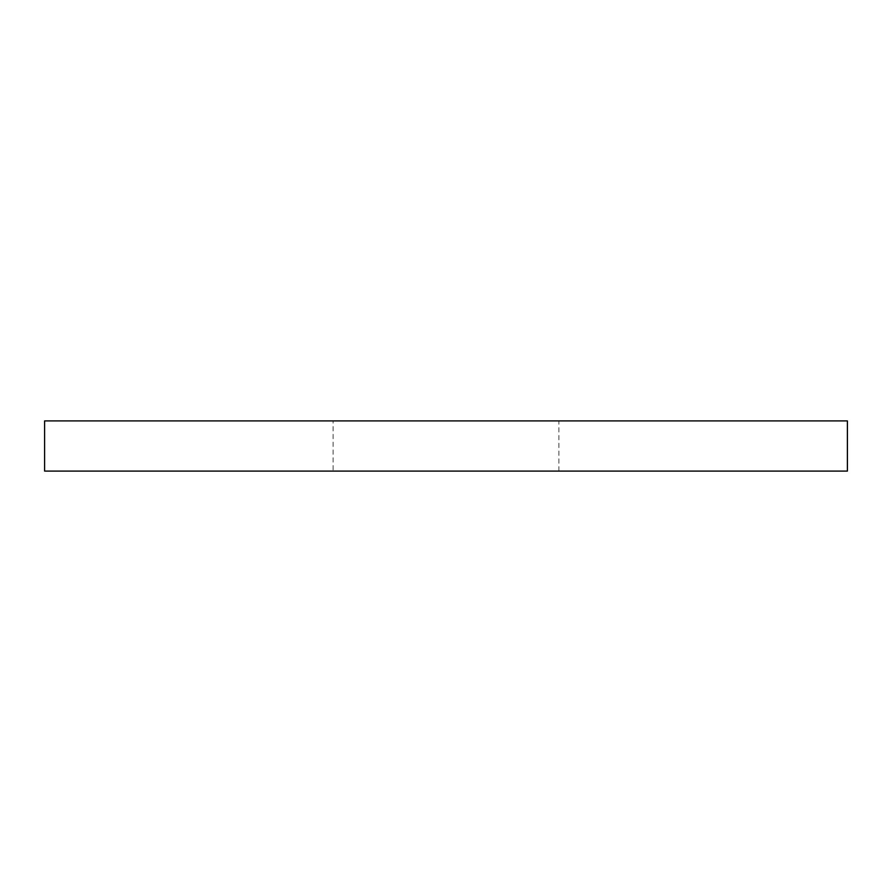 <?xml version="1.0" encoding="UTF-8"?>
<svg xmlns="http://www.w3.org/2000/svg" width="892" height="892" viewBox="0 0 892 892"><rect width="100%" height="100%" fill="white"/><g stroke="black" fill="none" stroke-linecap="round" stroke-linejoin="round"><path stroke-width="0.67" stroke-dasharray="4.46 3.34" d="M333.106 471.087L558.894 471.087L333.106 471.087L333.106 420.913L558.894 420.913L333.106 420.913M558.894 471.087L558.894 420.913M44.6 471.087L847.4 471.087M44.6 420.913L847.4 420.913"/><path stroke-width="1.34" d="M847.4 471.087L44.6 471.087L44.6 420.913L847.4 420.913L847.4 471.087"/></g></svg>
